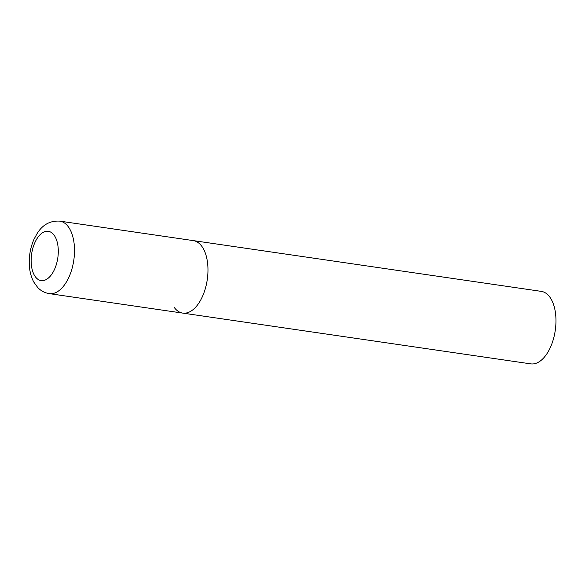 <?xml version="1.0" encoding="UTF-8"?>
<svg xmlns="http://www.w3.org/2000/svg" width="585" height="585" viewBox="0 0 585 585"><rect width="100%" height="100%" fill="white"/><g stroke="black" fill="none" stroke-linecap="round" stroke-linejoin="round"><path stroke-width="0.88" d="M182.717 313.099L530.712 363.863A36.628 19.459 98.3 0 0 553.388 339.168A36.628 19.459 98.3 0 0 549.761 297.005A36.628 19.459 98.3 0 0 541.286 291.374L59.831 221.137A36.628 19.459 -81.7 0 1 69.015 276.983A36.628 19.459 -81.7 0 1 49.257 293.626L182.717 313.099A36.628 19.459 -81.7 0 0 202.476 296.456A36.628 19.459 -81.7 0 0 193.291 240.611A36.628 19.459 98.3 0 1 201.767 246.241A36.628 19.459 98.3 0 1 205.393 288.405A36.628 19.459 98.3 0 1 182.717 313.099A36.628 19.459 98.3 0 1 174.25 307.469M34.873 242.621A24.906 13.236 -81.7 0 0 35.363 276.771A24.906 13.236 -81.7 0 0 54.559 269.283A24.906 13.236 -81.7 0 0 54.069 235.133A24.906 13.236 -81.7 0 0 34.873 242.621M49.257 293.626C44.731 292.888 40.892 290.847 37.718 287.498L33.747 281.999C30.837 276.456 29.338 270.109 29.25 262.957C29.162 254.577 30.749 246.673 34.01 239.25L37.294 233.225C42.807 224.567 50.317 220.538 59.831 221.137"/></g></svg>
